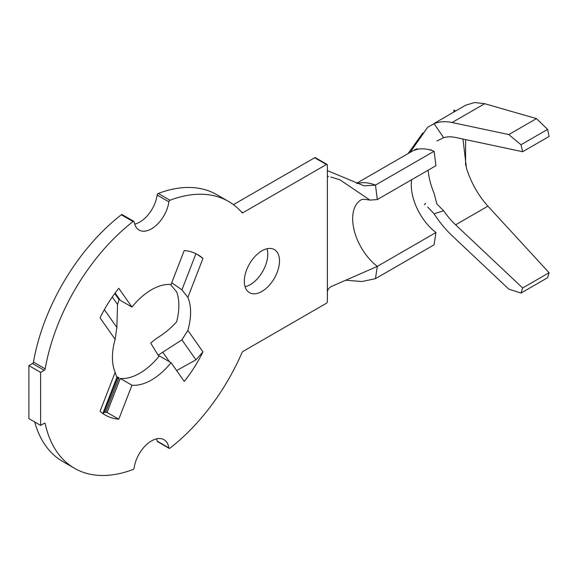 <?xml version="1.0" encoding="UTF-8"?>
<svg xmlns="http://www.w3.org/2000/svg" width="578" height="578" viewBox="0 0 578 578"><rect width="100%" height="100%" fill="white"/><g stroke="black" fill="none" stroke-linecap="round" stroke-linejoin="round"><path stroke-width="0.87" d="M169.13 448.333L157.411 441.57A1.38 0.795 -60 0 1 157.137 441.115L168.855 447.878A1.38 0.795 120 0 0 169.13 448.333A1.38 0.795 120 0 0 169.824 448.268A1.38 0.795 120 0 0 169.99 448.16A154.051 88.94 120 0 0 242.081 352.45A1.38 0.795 -60 0 1 242.897 351.482L326.389 303.277A1.38 0.795 120 0 0 327.365 301.586L327.365 292.598C327.401 290.185 328.55 288.234 330.804 286.753L377.326 266.379A41.45 23.929 60 0 1 354.141 230.167A41.45 23.929 60 0 1 361.033 199.88M327.365 292.598L327.365 165.084A1.38 0.795 120 0 0 327.076 164.448A1.38 0.795 120 0 0 326.389 164.52L242.897 212.726A1.38 0.795 -60 0 1 242.204 212.791A1.38 0.795 -60 0 1 242.081 212.69A154.051 88.94 120 0 0 228.534 201.447A154.051 88.94 120 0 0 169.99 200.234A1.38 0.795 120 0 0 168.855 201.816A24.868 14.356 120 0 1 156.884 224.748A24.868 14.356 120 0 1 139.074 230.051A24.868 14.356 120 0 1 134.161 221.844A1.38 0.795 120 0 0 133.886 221.388A1.38 0.795 120 0 0 133.034 221.569A154.051 88.94 120 0 0 45.192 368.851A1.38 0.795 -60 0 1 44.239 370.288L40.626 372.369L40.626 425.394L44.239 423.306A1.38 0.795 -60 0 1 44.932 423.24A1.38 0.795 -60 0 1 45.192 423.638A154.051 88.94 120 0 0 74.483 468.281A154.051 88.94 120 0 0 133.034 469.495A1.38 0.795 120 0 0 133.193 469.415A1.38 0.795 120 0 0 134.161 467.913A24.868 14.356 120 0 1 151.508 440.906A24.868 14.356 120 0 1 163.942 439.677A24.868 14.356 120 0 1 168.855 447.878M261.906 291.435A24.868 14.356 120 0 0 278.155 269.514A24.868 14.356 120 0 0 274.34 249.588A24.868 14.356 120 0 0 261.906 250.823A24.868 14.356 120 0 0 245.657 272.737A24.868 14.356 120 0 0 249.472 292.663A24.868 14.356 120 0 0 261.906 291.435M245.079 286.739A24.868 14.356 120 0 0 250.18 284.665A24.868 14.356 120 0 0 267.014 248.75M115.138 293.024L120.246 300.3L131.972 307.062L118.779 288.299A92.567 53.443 120 0 0 100.052 317.849L115.145 339.329A55.264 31.906 120 0 0 115.145 372.391L116.843 377.412L102.841 413.508M196.946 254.226L202.965 258.438A92.567 53.443 -60 0 0 197.792 254.696A92.567 53.443 -60 0 0 184.238 250.512L171.052 284.506A55.264 31.906 120 0 0 151.508 289.737A55.264 31.906 120 0 0 131.972 307.062M428.125 170.214A56.095 32.39 60 0 0 433.984 193.038L436.939 204.085L443.637 210.76A56.095 32.39 -120 0 0 455.609 224.813L522.657 287.989L521.009 293.06L547.597 277.715L549.1 272.722L487.919 206.165C478.288 195.465 471.128 182.8 466.439 168.176L462.971 139.031M547.597 129.393L521.009 144.746L522.657 151.718L549.1 136.451L547.597 129.393L536.456 118.613L484.696 103.693L474.574 102.523L465.658 105.218L434.764 123.063M361.25 199.75L360.932 199.923C361.799 199.121 364.812 199.186 369.963 200.111L377.326 199.547L435.942 165.705L434.078 151.263A58.031 33.502 -120 0 0 416.738 149.485L413.631 150.367L356.568 183.313M345.463 280.243L362.001 281.515L375.462 278.668L434.078 244.826L435.942 232.529A41.45 23.929 60 0 1 418.747 211.758A41.45 23.929 -120 0 1 411.659 179.722M102.797 413.624L104.661 412.15A92.567 53.443 -60 0 0 107.06 412.446L120.246 378.453L131.972 385.223A55.264 31.906 120 0 0 171.052 362.659L184.238 381.422A92.567 53.443 120 0 0 202.965 351.872L195.964 359.834L181.911 339.85L158.134 355.203L150.706 343.079L156.103 338.672C164.586 333.455 171.442 327.798 176.673 321.7A55.264 31.906 120 0 0 176.673 291.897L170.409 284.455M171.738 282.729L181.911 289.853L195.935 253.706M120.246 378.453A55.264 31.906 120 0 0 159.326 355.896L171.052 362.659M157.137 441.115A24.868 14.356 120 0 0 156.616 438.832M34.723 421.991A154.051 88.94 120 0 0 62.756 461.511L74.483 468.281M44.239 370.288L32.513 363.519L28.9 365.607L28.9 418.624L40.626 425.394M32.513 363.519A1.38 0.795 120 0 0 33.466 362.081L45.192 368.851M133.034 221.569L121.308 214.799A154.051 88.94 120 0 0 33.466 362.081M121.308 214.799A1.38 0.795 -60 0 1 122.16 214.619L133.886 221.388M134.681 224.127A24.868 14.356 120 0 0 157.137 195.046A1.38 0.795 -60 0 1 158.264 193.464L169.99 200.234M228.534 201.447L216.815 194.678A154.051 88.94 120 0 0 158.264 193.464M326.389 164.52L314.663 157.751L233.425 204.655M314.663 157.751A1.38 0.795 -60 0 1 315.357 157.686L327.076 164.448M181.911 339.85L187.872 330.399A55.264 31.906 120 0 0 187.872 297.338L181.911 289.853M131.972 385.223L118.779 419.216A92.567 53.443 -60 0 1 105.225 415.033A92.567 53.443 -60 0 1 100.052 411.29L115.145 372.391M112.291 296.998L117.551 304.483L119.054 299.614L114.776 293.516M104.358 309.656L116.843 327.415L115.145 339.329M116.843 327.415L117.551 304.483M116.792 376.748L119.054 377.766L116.879 378.684L116.843 377.412M104.661 412.15L105.868 411.76L119.054 377.766M104.329 412.237L117.551 378.156M169.491 361.763L162.693 352.096M158.95 356.359L158.134 355.203M176.608 370.57L195.964 359.834M40.626 372.369L28.9 365.607M107.06 412.446L118.779 419.216M369.963 200.111L339.929 179.794L330.804 177.013M434.078 151.263L375.462 185.105L364.075 185.856L327.365 170.626M416.738 149.485C412.482 150.901 412.641 150.648 417.229 148.734M435.942 232.529L377.326 266.379L375.462 278.668M484.696 103.693L452.075 122.522A72.676 41.956 60 0 0 434.107 123.685L427.698 127.232L410.12 152.39M430.596 150.078A56.095 32.39 60 0 1 430.848 149.5M425.61 203.326L424.404 204.8M443.637 210.76L434.107 213.781L427.698 207.076M521.009 293.06L508.799 289.13L452.075 235.687A72.676 41.956 60 0 1 434.107 213.781M536.456 118.613L508.799 134.58L521.009 144.746M452.075 122.522L508.799 134.58M522.657 151.718L455.609 137.47A56.095 32.39 -120 0 0 443.637 137.694L436.939 140.967M549.1 272.722L522.657 287.989M434.107 123.685L443.637 137.694M453.882 112.024L453.882 110.087L455.551 111.055M465.608 139.594L465.608 165.337M454.807 111.489L453.882 110.087M202.965 258.438L187.872 297.338M187.872 330.399L202.965 351.872M45.192 423.638L44.448 423.212M241.286 211.794L242.897 212.726M168.855 201.816L157.137 195.046M377.326 199.547L375.462 185.105A58.031 33.502 -120 0 0 357.204 183.573M487.919 206.165L455.609 224.813M422.901 132.897L408.039 153.596M328.535 176.622L327.365 175.907"/></g></svg>
